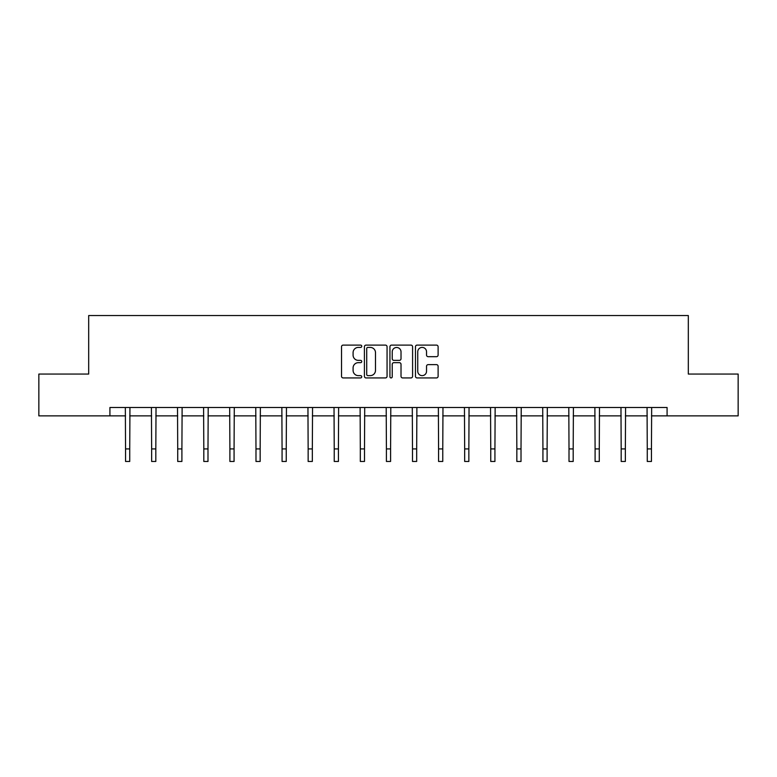 <?xml version="1.0" encoding="UTF-8"?>
<svg xmlns="http://www.w3.org/2000/svg" width="777" height="777" viewBox="0 0 777 777"><rect width="100%" height="100%" fill="white"/><g stroke="black" fill="none" stroke-linecap="round" stroke-linejoin="round"><path stroke-width="1.17" d="M361.742 346.251A1.146 1.146 0 0 0 360.596 345.105L343.162 345.105A1.641 1.641 0 0 0 341.521 346.746L341.521 376.291A1.641 1.641 0 0 0 343.162 377.933L360.596 377.933A1.146 1.146 0 0 0 361.742 376.787A1.146 1.146 0 0 0 360.596 375.631L358.343 375.631A5.254 5.254 0 0 1 353.088 370.386L353.088 367.919A5.254 5.254 0 0 1 358.343 362.665L360.596 362.665A1.146 1.146 0 0 0 361.742 361.519A1.146 1.146 0 0 0 360.596 360.373L358.343 360.373A5.254 5.254 0 0 1 353.088 355.118L353.088 352.661A5.254 5.254 0 0 1 358.343 347.406L360.596 347.406A1.146 1.146 0 0 0 361.742 346.251M436.47 356.682A1.641 1.641 0 0 0 438.111 355.04L438.111 346.746A1.641 1.641 0 0 0 436.47 345.105L417.103 345.105A1.641 1.641 0 0 0 415.462 346.746L415.462 376.291A1.641 1.641 0 0 0 417.103 377.933L436.47 377.933A1.641 1.641 0 0 0 438.111 376.291L438.111 366.278A1.641 1.641 0 0 0 436.47 364.636L428.176 364.636A1.641 1.641 0 0 0 426.534 366.278L426.534 371.241A4.39 4.39 0 0 1 422.144 375.631A4.39 4.39 0 0 1 417.754 371.241L417.754 351.796A4.39 4.39 0 0 1 422.144 347.406A4.39 4.39 0 0 1 426.534 351.796L426.534 355.04A1.641 1.641 0 0 0 428.176 356.682L436.47 356.682M109.916 415.87L38.85 415.87L38.85 374.058L88.685 374.058L88.685 315.54L688.315 315.54L688.315 374.058L738.15 374.058L738.15 415.87L667.084 415.87L667.084 407.507L109.916 407.507L109.916 415.87L125.553 415.87M387.063 346.746A1.641 1.641 0 0 0 385.421 345.105L366.054 345.105A1.641 1.641 0 0 0 364.413 346.746L364.413 376.291A1.641 1.641 0 0 0 366.054 377.933L385.421 377.933A1.641 1.641 0 0 0 387.063 376.291L387.063 346.746M391.579 345.105L410.946 345.105A1.641 1.641 0 0 1 412.587 346.746L412.587 376.291A1.641 1.641 0 0 1 410.946 377.933L402.661 377.933A1.641 1.641 0 0 1 401.019 376.291L401.019 364.306A1.641 1.641 0 0 0 399.378 362.665L393.871 362.665A1.641 1.641 0 0 0 392.23 364.306L392.23 376.787A1.146 1.146 0 0 1 391.084 377.933A1.146 1.146 0 0 1 389.937 376.787L389.937 346.746A1.641 1.641 0 0 1 391.579 345.105M129.73 415.87L151.641 415.87M155.818 415.87L177.719 415.87M181.905 415.87L203.807 415.87M207.993 415.87L229.895 415.87M234.071 415.87L255.983 415.87M260.159 415.87L282.07 415.87M286.247 415.87L308.148 415.87M312.335 415.87L334.236 415.87M338.422 415.87L360.324 415.87M364.5 415.87L386.412 415.87M390.588 415.87L412.5 415.87M416.676 415.87L438.578 415.87M442.764 415.87L464.665 415.87M468.852 415.87L490.753 415.87M494.93 415.87L516.841 415.87M521.017 415.87L542.929 415.87M547.105 415.87L569.007 415.87M573.193 415.87L595.095 415.87M599.281 415.87L621.182 415.87M625.359 415.87L647.27 415.87M651.447 415.87L667.084 415.87M367.861 347.406A1.146 1.146 0 0 0 366.715 348.552L366.715 374.485A1.146 1.146 0 0 0 367.861 375.631L370.24 375.631A5.254 5.254 0 0 0 375.495 370.386L375.495 352.661A5.254 5.254 0 0 0 370.24 347.406L367.861 347.406M401.019 351.874A4.39 4.39 0 0 0 396.629 347.484A4.39 4.39 0 0 0 392.23 351.874L392.23 358.731A1.641 1.641 0 0 0 393.871 360.373L399.378 360.373A1.641 1.641 0 0 0 401.019 358.731L401.019 351.874M125.34 407.507L125.553 448.921L129.73 448.921L129.944 407.507M125.553 448.921L125.553 461.46L129.73 461.46L129.73 448.921M151.428 407.507L151.641 448.921L155.818 448.921L156.031 407.507M151.641 448.921L151.641 461.46L155.818 461.46L155.818 448.921M177.515 407.507L177.719 448.921L181.905 448.921L182.119 407.507M177.719 448.921L177.719 461.46L181.905 461.46L181.905 448.921M203.593 407.507L203.807 448.921L207.993 448.921L208.197 407.507M203.807 448.921L203.807 461.46L207.993 461.46L207.993 448.921M229.681 407.507L229.895 448.921L234.071 448.921L234.285 407.507M229.895 448.921L229.895 461.46L234.071 461.46L234.071 448.921M255.769 407.507L255.983 448.921L260.159 448.921L260.373 407.507M255.983 448.921L255.983 461.46L260.159 461.46L260.159 448.921M281.857 407.507L282.07 448.921L286.247 448.921L286.46 407.507M282.07 448.921L282.07 461.46L286.247 461.46L286.247 448.921M307.945 407.507L308.148 448.921L312.335 448.921L312.548 407.507M308.148 448.921L308.148 461.46L312.335 461.46L312.335 448.921M334.023 407.507L334.236 448.921L338.422 448.921L338.626 407.507M334.236 448.921L334.236 461.46L338.422 461.46L338.422 448.921M360.11 407.507L360.324 448.921L364.5 448.921L364.714 407.507M360.324 448.921L360.324 461.46L364.5 461.46L364.5 448.921M386.198 407.507L386.412 448.921L390.588 448.921L390.802 407.507M386.412 448.921L386.412 461.46L390.588 461.46L390.588 448.921M412.286 407.507L412.5 448.921L416.676 448.921L416.89 407.507M412.5 448.921L412.5 461.46L416.676 461.46L416.676 448.921M438.374 407.507L438.578 448.921L442.764 448.921L442.977 407.507M438.578 448.921L438.578 461.46L442.764 461.46L442.764 448.921M464.452 407.507L464.665 448.921L468.852 448.921L469.055 407.507M464.665 448.921L464.665 461.46L468.852 461.46L468.852 448.921M490.54 407.507L490.753 448.921L494.93 448.921L495.143 407.507M490.753 448.921L490.753 461.46L494.93 461.46L494.93 448.921M516.627 407.507L516.841 448.921L521.017 448.921L521.231 407.507M516.841 448.921L516.841 461.46L521.017 461.46L521.017 448.921M542.715 407.507L542.929 448.921L547.105 448.921L547.319 407.507M542.929 448.921L542.929 461.46L547.105 461.46L547.105 448.921M568.803 407.507L569.007 448.921L573.193 448.921L573.407 407.507M569.007 448.921L569.007 461.46L573.193 461.46L573.193 448.921M594.881 407.507L595.095 448.921L599.281 448.921L599.485 407.507M595.095 448.921L595.095 461.46L599.281 461.46L599.281 448.921M620.969 407.507L621.182 448.921L625.359 448.921L625.572 407.507M621.182 448.921L621.182 461.46L625.359 461.46L625.359 448.921M647.056 407.507L647.27 448.921L651.447 448.921L651.66 407.507M647.27 448.921L647.27 461.46L651.447 461.46L651.447 448.921"/></g></svg>
